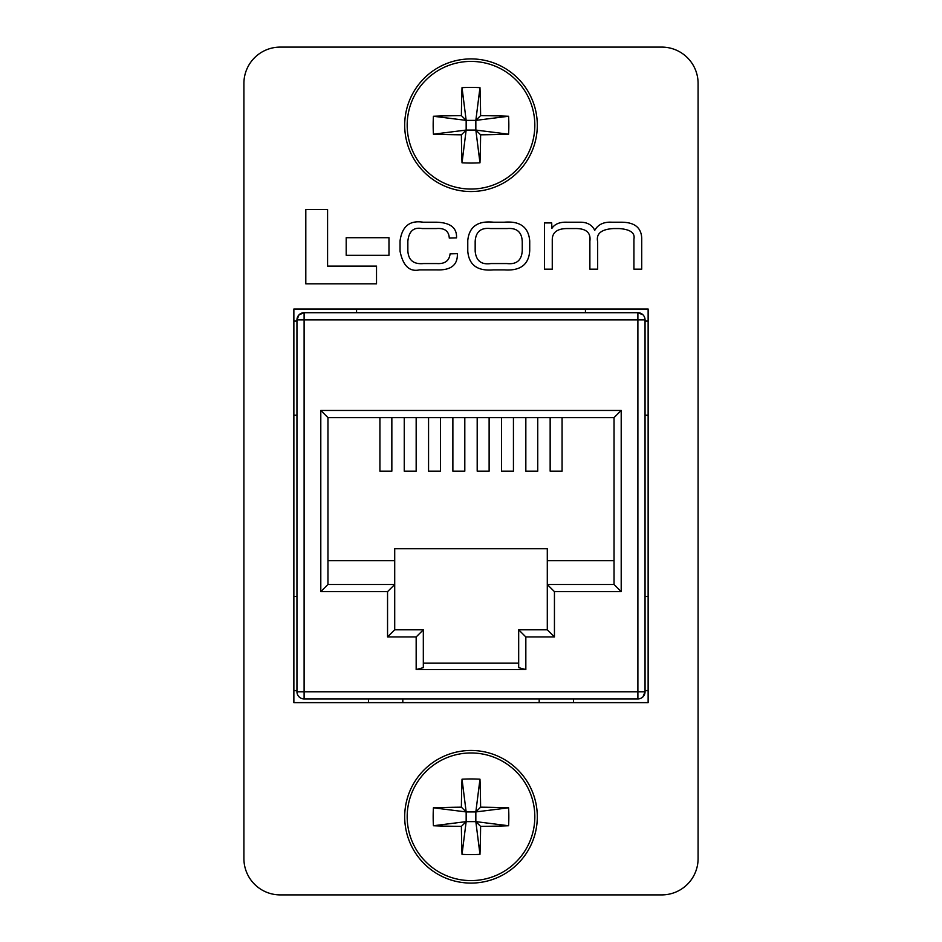 <?xml version="1.0" encoding="UTF-8"?>
<svg xmlns="http://www.w3.org/2000/svg" width="942" height="942" viewBox="0 0 942 942"><rect width="100%" height="100%" fill="white"/><g stroke="black" fill="none" stroke-linecap="round" stroke-linejoin="round"><path stroke-width="1.41" d="M293.869 702.626L648.131 702.626L648.131 309.011L293.869 309.011L293.869 702.626M243.907 858.562A36.338 36.338 0 0 0 280.245 894.9L661.755 894.9A36.338 36.338 0 0 0 698.093 858.562L698.093 83.438A36.338 36.338 0 0 0 661.755 47.1L280.245 47.1A36.338 36.338 0 0 0 243.907 83.438L243.907 858.562M305.809 209.536L305.809 283.86L376.517 283.86L376.517 266.103L327.58 266.103L327.58 209.536L305.809 209.536M346.197 237.702L346.197 255.294L388.975 255.294L388.975 237.702L346.197 237.702M493.679 222.218C477.794 220.558 469.163 226.657 467.774 240.504L467.774 251.125C468.904 264.996 477.429 271.249 493.337 269.895L504.488 269.895C520.42 270.978 528.827 264.572 529.722 250.69L529.722 240.975C528.58 227.104 520.066 220.852 504.158 222.218L493.679 222.218M507.232 228.553L490.57 228.553C480.903 227.458 475.769 231.744 475.168 241.435L475.168 251.173C476.075 260.84 481.35 264.961 490.982 263.548L506.843 263.548C516.51 264.655 521.644 260.369 522.257 250.678L522.257 241.882C521.939 232.179 516.934 227.74 507.232 228.553M544.464 222.936L544.464 269.165L552.259 269.165L552.259 240.163C552.13 232.58 556.993 228.706 566.848 228.553L574.644 228.553C585.936 228.27 591.011 232.474 589.88 241.164L589.88 269.165L597.664 269.165L597.664 241.8C595.956 233.663 601.279 229.247 613.619 228.553L619.153 228.553C630.292 229.389 635.214 232.898 633.931 239.08L633.931 269.165L641.726 269.165L641.726 238.173C641.243 227.587 634.508 222.277 621.508 222.218L612.076 222.218C603.846 221.735 598.064 224.443 594.755 230.331C591.929 224.702 586.866 222.006 579.565 222.218L567.39 222.218C559.96 221.865 554.791 223.925 551.894 228.376L551.706 222.936L544.464 222.936M450.088 253.857C449.275 260.84 444.836 264.078 436.758 263.548L423.617 263.548C413.644 264.49 408.392 260.263 407.851 250.855L407.851 241.164C408.922 231.202 413.668 226.998 422.075 228.553L436.393 228.553C444.589 227.882 448.887 231.049 449.275 238.079L456.529 237.902C457.035 227.776 450.3 222.547 436.311 222.218L423.252 222.218C409.805 220.051 402.069 226.28 400.044 240.893L400.044 251.22C403.023 265.832 409.487 272.05 419.449 269.895L437.041 269.895C451.053 270.33 457.824 264.926 457.341 253.669L450.088 253.857M296.954 319.856L304.113 319.856L304.113 691.781L637.887 691.781L637.887 319.856L304.113 319.856L304.113 312.709L637.887 312.709A7.147 7.147 0 0 1 645.046 319.856L645.046 691.781A7.147 7.147 0 0 1 637.887 698.94L304.113 698.94A7.147 7.147 0 0 1 296.954 691.781L296.954 319.856A7.147 7.147 0 0 1 304.113 312.709L299.05 314.805L296.954 319.856A7.147 7.147 0 0 1 299.344 314.522M645.046 690.592L648.131 690.592M648.131 596.416L645.046 596.416L645.046 415.222L645.046 596.416M648.131 415.222L645.046 415.222M645.046 321.045L648.131 321.045M296.954 415.222L296.954 596.416L296.954 415.222L293.869 415.222M293.869 690.592L296.954 690.592L296.954 691.781L304.113 691.781L304.113 698.94M402.811 698.94L402.811 702.626M368.487 702.626L368.487 698.94M539.189 702.626L539.189 698.94M573.513 702.626L573.513 698.94M562.08 417.612L562.08 471.165L550.152 471.165L550.152 417.612M537.752 417.612L537.752 471.165L525.836 471.165L525.836 417.612M513.437 417.612L513.437 471.165L501.521 471.165L501.521 417.612M489.122 417.612L489.122 471.165L477.194 471.165L477.194 417.612M464.806 417.612L464.806 471.165L452.878 471.165L452.878 417.612M440.479 417.612L440.479 471.165L428.563 471.165L428.563 417.612M416.164 417.612L416.164 471.165L404.248 471.165L404.248 417.612M391.848 417.612L391.848 471.165L379.92 471.165L379.92 417.612M614.043 560.655L547.29 560.655L547.29 548.739L394.71 548.739L394.71 560.655L327.957 560.655M525.836 669.562L518.677 667.643L518.677 629.798L547.29 629.798L547.29 584.499L614.043 584.499L614.043 417.612L327.957 417.612L327.957 584.499L394.71 584.499L394.71 629.798L423.323 629.798L423.323 667.643L416.164 669.562L416.164 636.945L387.551 636.945L387.551 591.647L320.798 591.647L320.798 410.453L621.202 410.453L621.202 591.647L554.449 591.647L554.449 636.945L525.836 636.945L525.836 669.562L416.164 669.562M423.323 663.168L518.677 663.168M387.551 591.647L394.71 584.499L394.71 560.655M547.29 560.655L547.29 584.499L554.449 591.647M585.441 312.709L585.441 309.011M356.559 312.709L356.559 309.011M296.954 321.045L293.869 321.045M293.869 596.416L296.954 596.416M637.887 312.709L637.887 319.856L645.046 319.856A7.147 7.147 0 0 0 637.887 312.709L642.95 314.805M642.95 696.844L645.046 691.781L637.887 691.781L637.887 698.94A7.147 7.147 0 0 0 642.656 697.115M416.164 636.945L423.323 629.798M387.551 636.945L394.71 629.798M320.798 591.647L327.957 584.499M320.798 410.453L327.957 417.612M621.202 410.453L614.043 417.612M621.202 591.647L614.043 584.499M554.449 636.945L547.29 629.798M525.836 636.945L518.677 629.798M537.305 125.215A66.305 66.305 0 0 0 471 58.91A66.305 66.305 0 0 0 404.695 125.215A66.305 66.305 0 0 0 471 191.532A66.305 66.305 0 0 0 537.305 125.215A66.305 66.305 0 0 1 471 191.532A66.305 66.305 0 0 1 404.695 125.215M471 61.407A63.821 63.821 0 0 0 407.18 125.215A63.821 63.821 0 0 0 471 189.036A63.821 63.821 0 0 0 534.821 125.215A63.821 63.821 0 0 0 471 61.407M461.392 134.824A108.507 10.927 0 0 1 433.414 134.188A102.972 64.515 -90 0 1 433.414 116.255A108.507 10.927 180 0 1 461.392 115.619A108.507 10.927 90 0 1 462.027 87.641A102.972 64.515 0 0 1 471 87.394A102.972 64.515 0 0 1 479.973 87.641L475.84 120.376L480.608 115.619A108.507 10.927 180 0 1 508.586 116.255A102.972 64.515 90 0 1 508.586 134.188A108.507 10.927 0 0 1 480.608 134.824A108.507 10.927 -90 0 1 479.973 162.801A102.972 64.515 180 0 1 471 163.048A102.972 64.515 180 0 1 462.027 162.801L466.16 130.067L461.392 134.824A108.507 10.927 90 0 0 462.027 162.801M480.608 115.619A108.507 10.927 -90 0 0 479.973 87.641M461.392 115.619L466.16 120.376L462.027 87.641M480.608 134.824L475.84 130.067L479.973 162.801M475.84 120.376L466.16 120.376L466.16 130.067L475.84 130.067L475.84 120.376L508.586 116.255M433.414 134.188L466.16 130.067M433.414 116.255L466.16 120.376M508.586 134.188L475.84 130.067M537.305 816.785A66.305 66.305 0 0 0 471 750.468A66.305 66.305 0 0 0 404.695 816.785A66.305 66.305 0 0 0 471 883.09A66.305 66.305 0 0 0 537.305 816.785A66.305 66.305 0 0 1 471 883.09A66.305 66.305 0 0 1 404.695 816.785M471 752.964A63.821 63.821 0 0 0 407.18 816.785A63.821 63.821 0 0 0 471 880.593A63.821 63.821 0 0 0 534.821 816.785A63.821 63.821 0 0 0 471 752.964M461.392 826.381A108.507 10.927 0 0 1 433.414 825.745A102.972 64.515 -90 0 1 433.414 807.812A108.507 10.927 180 0 1 461.392 807.176A108.507 10.927 90 0 1 462.027 779.199A102.972 64.515 0 0 1 471 778.952A102.972 64.515 0 0 1 479.973 779.199L475.84 811.933L480.608 807.176A108.507 10.927 180 0 1 508.586 807.812A102.972 64.515 90 0 1 508.586 825.745A108.507 10.927 0 0 1 480.608 826.381A108.507 10.927 -90 0 1 479.973 854.359A102.972 64.515 180 0 1 471 854.606A102.972 64.515 180 0 1 462.027 854.359L466.16 821.624L461.392 826.381A108.507 10.927 90 0 0 462.027 854.359M480.608 807.176A108.507 10.927 -90 0 0 479.973 779.199M461.392 807.176L466.16 811.933L462.027 779.199M480.608 826.381L475.84 821.624L479.973 854.359M475.84 811.933L466.16 811.933L466.16 821.624L475.84 821.624L475.84 811.933L508.586 807.812M433.414 825.745L466.16 821.624M433.414 807.812L466.16 811.933M508.586 825.745L475.84 821.624"/></g></svg>
